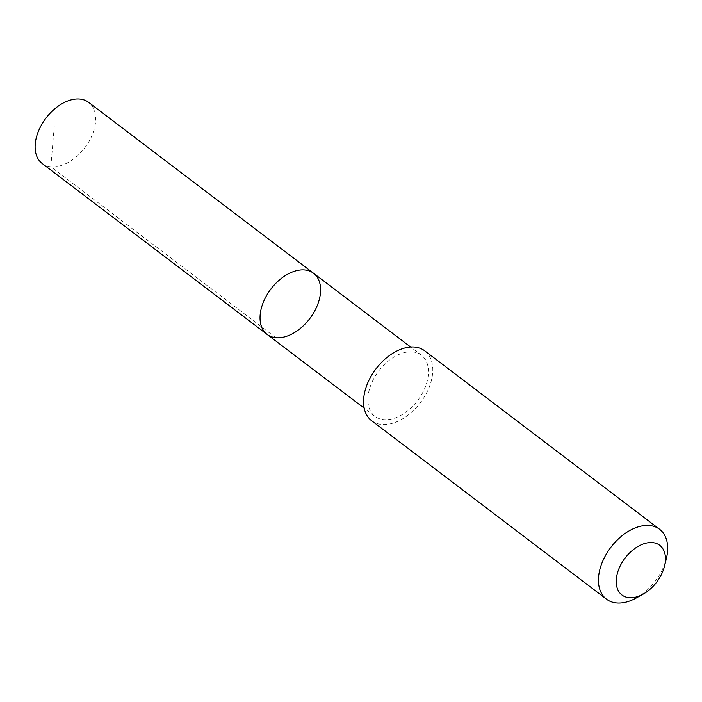 <?xml version="1.0" encoding="UTF-8"?>
<svg xmlns="http://www.w3.org/2000/svg" width="702" height="702" viewBox="0 0 702 702"><rect width="100%" height="100%" fill="white"/><g stroke="black" fill="none" stroke-linecap="round" stroke-linejoin="round"><path stroke-width="0.53" stroke-dasharray="3.51 2.63" d="M42.164 163.496A38.399 24.421 127.2 0 0 50.904 166.786A38.399 24.421 127.2 0 0 88.829 141.743A38.399 24.421 127.2 0 0 88.627 102.352M412.653 351.913A38.391 24.421 127.2 0 0 374.736 376.948A38.391 24.421 127.2 0 0 374.938 416.33A38.391 24.421 127.2 0 0 383.678 419.62A38.391 24.421 127.2 0 0 421.595 394.585A38.391 24.421 127.2 0 0 421.393 355.203A38.391 24.421 127.2 0 0 412.653 351.913M313.548 273.253A38.391 24.421 -52.8 0 1 309.766 318.603A38.391 24.421 -52.8 0 1 267.093 334.398M371.621 420.717A43.884 27.913 127.2 0 0 381.607 424.473A43.884 27.913 127.2 0 0 424.956 395.849A43.884 27.913 127.2 0 0 424.719 350.825M636.345 597.937A43.884 27.913 127.2 0 0 666.409 558.38M275.746 337.671L50.816 166.778L54.396 124.561M421.393 355.203L410.626 347.025M374.938 416.33L364.18 408.152"/><path stroke-width="1.05" d="M304.817 269.972A38.391 24.421 -52.8 0 1 313.548 273.253A38.391 24.421 -52.8 0 1 309.766 318.603A38.391 24.421 -52.8 0 1 267.093 334.398A38.391 24.421 -52.8 0 1 266.892 295.007A38.391 24.421 -52.8 0 1 304.817 269.972A38.391 24.421 -52.8 0 1 313.548 273.253L88.627 102.352A38.399 24.421 127.2 0 0 79.896 99.061A38.399 24.421 127.2 0 0 41.962 124.105A38.399 24.421 127.2 0 0 42.164 163.496L267.093 334.398A38.391 24.421 -52.8 0 1 266.892 295.007A38.391 24.421 -52.8 0 1 304.817 269.972M664.557 565.987L666.409 558.38A43.884 27.913 127.2 0 0 659.599 529.299L424.719 350.825A43.884 27.913 127.2 0 0 375.947 368.883A43.884 27.913 127.2 0 0 371.621 420.717L606.502 599.183A43.884 27.913 127.2 0 0 616.488 602.939A43.884 27.913 127.2 0 0 636.345 597.937L643.181 594.129A31.213 19.858 127.2 0 0 664.557 565.987A31.213 19.858 127.2 0 0 649.227 542.628A31.213 19.858 127.2 0 0 618.383 570.164A31.213 19.858 127.2 0 0 629.053 597.683A31.213 19.858 127.2 0 0 643.181 594.129M659.599 529.299A43.884 27.913 127.2 0 0 610.828 547.349A43.884 27.913 127.2 0 0 606.502 599.183M410.626 347.025L313.548 273.253M364.18 408.152L267.093 334.398"/></g></svg>
